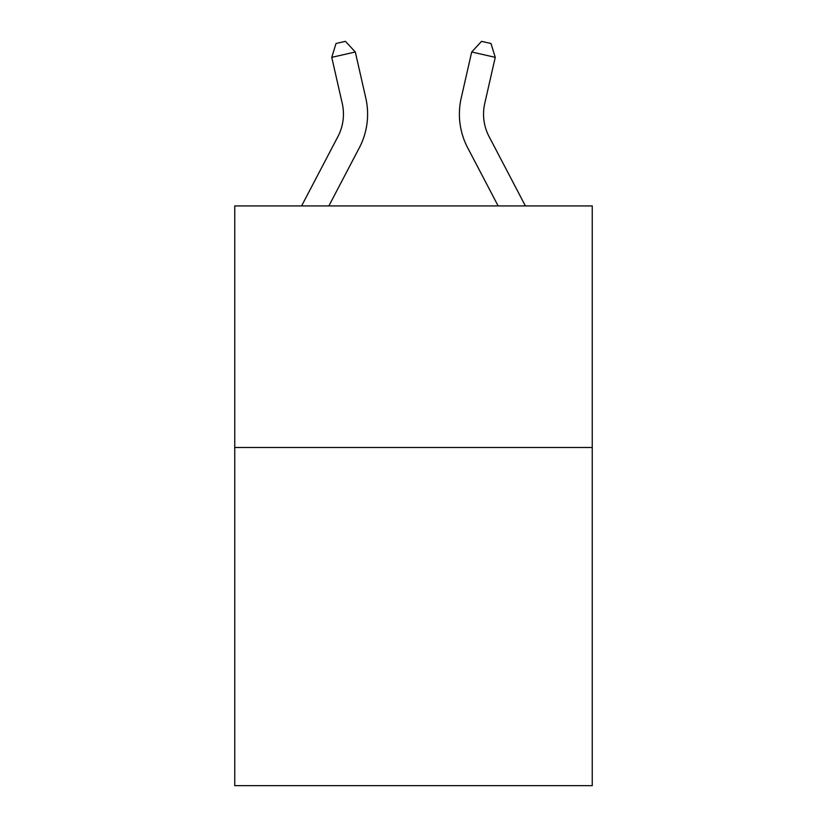 <?xml version="1.0" encoding="UTF-8"?>
<svg xmlns="http://www.w3.org/2000/svg" width="827" height="827" viewBox="0 0 827 827"><rect width="100%" height="100%" fill="white"/><g stroke="black" fill="none" stroke-linecap="round" stroke-linejoin="round"><path stroke-width="1.24" d="M592.246 447.479L592.246 785.65L234.754 785.65L234.754 205.923L592.246 205.923L592.246 447.479L234.754 447.479M301.597 205.923L337.933 136.558A48.307 48.307 0 0 0 342.244 103.406L331.751 57.352L355.3 51.987L365.792 98.041A72.466 72.466 0 0 1 359.332 147.764L328.867 205.923M525.403 205.923L489.067 136.558A48.307 48.307 0 0 1 484.756 103.406L495.249 57.352L471.7 51.987L461.208 98.041A72.466 72.466 0 0 0 467.668 147.764L498.133 205.923M471.7 51.987L461.208 98.041L471.7 51.987L461.208 98.041L471.7 51.987L461.208 98.041L471.7 51.987L461.208 98.041L471.7 51.987L481.562 41.35L490.98 43.5L495.249 57.352M489.067 136.558A48.307 48.307 0 0 1 484.756 103.406A48.307 48.307 0 0 0 489.067 136.558A48.307 48.307 0 0 1 484.756 103.406A48.307 48.307 0 0 0 489.067 136.558A48.307 48.307 0 0 1 484.756 103.406A48.307 48.307 0 0 0 489.067 136.558A48.307 48.307 0 0 1 484.756 103.406M331.751 57.352L336.02 43.5L345.438 41.35L355.3 51.987"/></g></svg>
